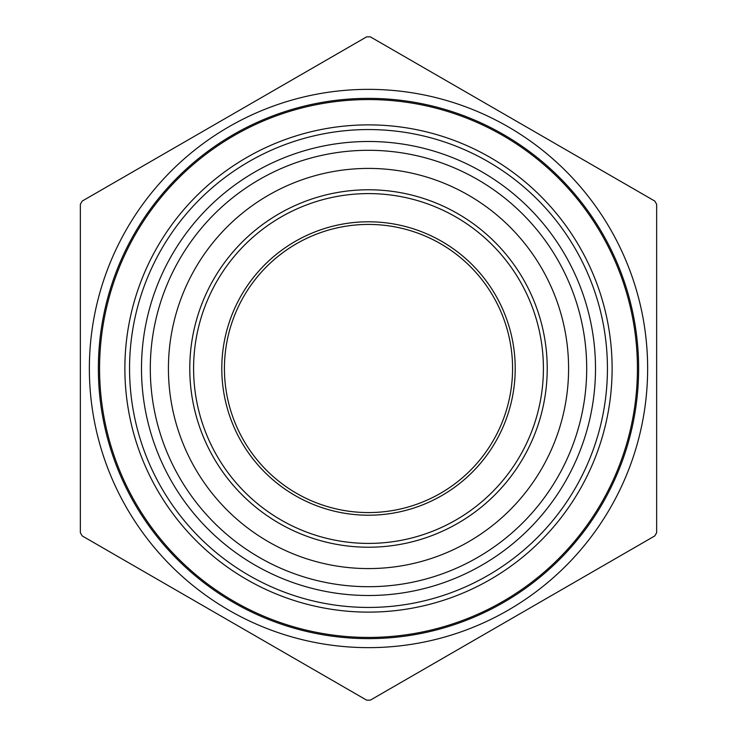 <?xml version="1.0" encoding="UTF-8"?>
<svg xmlns="http://www.w3.org/2000/svg" width="737" height="737" viewBox="0 0 737 737"><rect width="100%" height="100%" fill="white"/><g stroke="black" fill="none" stroke-linecap="round" stroke-linejoin="round"><path stroke-width="1.11" d="M656.649 204.278L656.649 532.722A331.659 331.659 0 0 1 654.788 535.928L370.352 700.15A331.659 331.659 0 0 1 366.648 700.15L82.212 535.928A331.659 331.659 0 0 1 80.351 532.722L80.351 204.278A331.659 331.659 0 0 1 82.212 201.072L366.648 36.85A331.659 331.659 0 0 1 370.352 36.85L654.788 201.072A331.659 331.659 0 0 1 656.649 204.278M98.362 368.5A270.138 270.138 0 0 1 503.564 134.558A270.138 270.138 0 0 1 503.564 602.442A270.138 270.138 0 0 1 98.362 368.5M89.361 368.5A279.139 279.139 0 0 1 611.019 230.285A279.139 279.139 0 0 1 439.989 638.334A279.139 279.139 0 0 1 89.361 368.5M168.423 368.5A200.077 200.077 0 0 1 468.539 195.222A200.077 200.077 0 0 1 468.539 541.778A200.077 200.077 0 0 1 168.423 368.5A200.077 200.077 0 0 1 468.539 195.222A200.077 200.077 0 0 1 468.539 541.778A200.077 200.077 0 0 1 168.423 368.5M512.574 368.5A144.074 144.074 0 0 0 296.467 243.726A144.074 144.074 0 0 0 296.467 493.274A144.074 144.074 0 0 0 512.574 368.5A144.074 144.074 0 0 0 296.467 243.726A144.074 144.074 0 0 0 296.467 493.274A144.074 144.074 0 0 0 512.574 368.5M221.791 368.5A146.709 146.709 0 0 1 368.5 221.791A146.709 146.709 0 0 1 515.209 368.5A146.709 146.709 0 0 1 368.5 515.209A146.709 146.709 0 0 1 221.791 368.5M543.409 368.5A174.909 174.909 0 0 0 368.5 193.591A174.909 174.909 0 0 0 193.591 368.5A174.909 174.909 0 0 0 368.5 543.409A174.909 174.909 0 0 0 543.409 368.5M99.569 368.5A268.931 268.931 0 0 0 502.966 601.401A268.931 268.931 0 0 0 502.966 135.599A268.931 268.931 0 0 0 99.569 368.5M124.875 368.5A243.625 243.625 0 0 1 490.308 157.515A243.625 243.625 0 0 1 490.308 579.485A243.625 243.625 0 0 1 124.875 368.5M129.555 368.5A238.945 238.945 0 0 0 487.968 575.431A238.945 238.945 0 0 0 487.968 161.569A238.945 238.945 0 0 0 129.555 368.5M141.495 368.5A227.005 227.005 0 0 0 368.5 595.505A227.005 227.005 0 0 0 595.505 368.5A227.005 227.005 0 0 0 368.5 141.495A227.005 227.005 0 0 0 141.495 368.5M586.698 368.5A218.198 218.198 0 0 1 368.5 586.698A218.198 218.198 0 0 1 150.302 368.5A218.198 218.198 0 0 1 368.5 150.302A218.198 218.198 0 0 1 586.698 368.5M547.222 368.5A178.722 178.722 0 0 1 279.139 523.279A178.722 178.722 0 0 1 279.139 213.721A178.722 178.722 0 0 1 547.222 368.5"/></g></svg>
